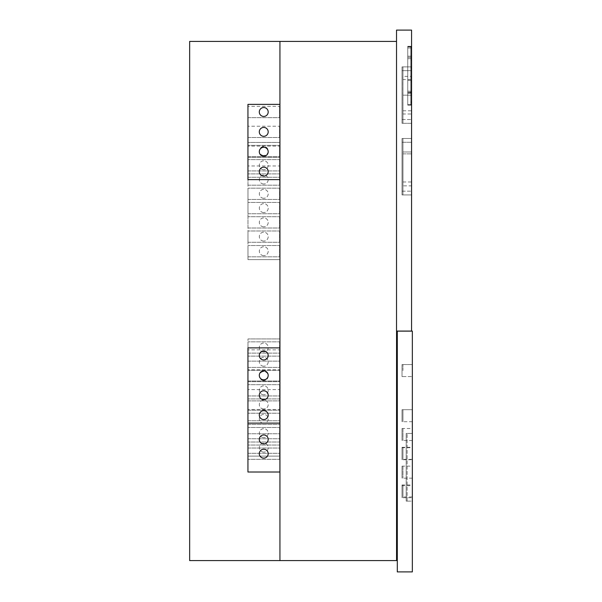 <?xml version="1.0" encoding="UTF-8"?>
<svg xmlns="http://www.w3.org/2000/svg" width="602" height="602" viewBox="0 0 602 602"><rect width="100%" height="100%" fill="white"/><g stroke="black" fill="none" stroke-linecap="round" stroke-linejoin="round"><path stroke-width="0.45" stroke-dasharray="3.01 2.26" d="M412.347 376.581L412.347 364.549L412.347 376.581L412.347 364.549L412.347 376.581L412.347 364.549L412.347 376.581L412.347 364.549L412.347 376.581L412.347 364.549L412.347 376.581L412.347 364.549L412.347 376.581L412.347 364.549L412.347 376.581L412.347 364.549L412.347 376.581L412.347 364.549L412.347 376.581L412.347 364.549L412.347 376.581L412.347 364.549L412.347 376.581L412.347 364.549L412.347 376.581L402.023 376.581L402.023 364.549L402.023 376.581L402.023 364.549L402.023 376.581L402.023 364.549L402.023 376.581L402.023 364.549L402.023 376.581L402.023 364.549L402.023 376.581L402.023 364.549L402.023 376.581L402.023 364.549L402.023 376.581L402.023 364.549L402.023 376.581L402.023 364.549L402.023 376.581L402.023 364.549L402.023 376.581L402.023 364.549L402.023 376.581L402.023 364.549L402.023 376.581L402.023 364.549L402.023 376.581L402.023 364.549L402.023 376.581L402.023 364.549L402.023 376.581L402.023 364.549L402.023 376.581L402.023 364.549L402.023 376.581L402.023 364.549L402.023 376.581L402.023 364.549L402.023 376.581L402.023 364.549L402.023 376.581L402.023 364.549L402.023 376.581L402.023 364.549L402.023 376.581L402.023 364.549L402.023 376.581L412.347 376.581M412.347 331.13L412.347 571.9L397.305 571.9L397.305 331.13L412.347 331.13M412.347 501.135L412.347 433.425L412.347 501.135L406.184 501.135L406.184 433.425L412.347 433.425L406.184 433.425L406.184 501.135L412.347 501.135M412.347 409.691L412.347 421.724L412.347 409.691L412.347 421.724L412.347 409.691L412.347 421.724L412.347 409.691L402.023 409.691L402.023 421.724L402.023 409.691L402.023 421.724L402.023 409.691L402.023 421.724L402.023 409.691L402.023 421.724L402.023 409.691L402.023 421.724L402.023 409.691L402.023 421.724L402.023 409.691L412.347 409.691L402.023 409.691L402.956 409.691L402.956 421.724L402.956 409.691L402.956 421.724L402.956 409.691L402.956 421.724L402.956 409.691L402.023 409.691L402.956 409.691M412.347 428.504L412.347 440.536L412.347 428.504L402.023 428.504L402.023 440.536L402.023 428.504L402.023 440.536L402.023 428.504L402.956 428.504L402.956 440.536L402.956 428.504M412.347 447.316L412.347 459.349L412.347 447.316L402.023 447.316L402.023 459.349L402.023 447.316L402.023 459.349L402.023 447.316L402.956 447.316L402.956 459.349L402.956 447.316M412.347 466.121L412.347 478.161L412.347 466.121L402.023 466.121L402.023 478.161L402.023 466.121L402.023 478.161L402.023 466.121L402.956 466.121L402.956 478.161L402.956 466.121M412.347 484.934L412.347 496.966L412.347 484.934L402.023 484.934L402.023 496.966L402.023 484.934L402.023 496.966L402.023 484.934L402.956 484.934L402.956 496.966L402.956 484.934M412.347 485.686L412.347 497.719L412.347 485.686L402.023 485.686L402.023 497.719L402.023 485.686L402.023 497.719L402.023 485.686L402.956 485.686L402.956 497.719L402.956 485.686M412.347 447.692L412.347 459.725L412.347 447.692L402.023 447.692L402.023 459.725L402.023 447.692L402.023 459.725L402.023 447.692L402.956 447.692L402.956 459.725L402.956 447.692M412.347 421.724L402.956 421.724M412.347 440.536L402.956 440.536M412.347 459.349L402.956 459.349M412.347 478.161L402.956 478.161M412.347 496.966L402.956 496.966M411.572 30.1L411.572 331.062L396.522 331.062L396.522 30.1L411.572 30.1M411.572 57.295L411.572 102.934L411.572 46.459L411.572 92.738L411.572 46.459L411.572 57.295L407.75 57.295L407.75 91.188L407.75 46.459L407.75 92.738L407.75 91.188L407.75 92.738L411.572 92.738L411.572 105.124L411.572 91.188L407.75 91.188L407.75 92.738L411.572 92.738L411.572 105.124L411.572 46.294L411.572 58.68L407.75 58.68L407.75 91.188L407.75 46.459L407.75 105.124L411.572 105.124L407.75 105.124L407.75 92.738L407.75 105.124L411.572 105.124L407.75 105.124L407.75 46.294L411.572 46.294L407.75 46.294L407.75 58.68L411.572 58.68L411.572 80.352L407.75 80.352L411.572 80.352L407.75 80.352L407.75 92.738L411.572 92.738L407.75 92.738L407.75 102.483L407.75 46.459L407.75 57.295L411.572 57.295M411.572 46.745L407.75 46.745L407.75 46.294L410.812 46.294L407.75 46.294L407.75 92.098L411.572 92.098L407.75 92.098L407.75 93.19L410.812 93.19L407.75 93.19L410.812 93.19L410.812 46.294L410.812 105.124L410.812 93.19L407.75 93.19L411.572 93.19L407.75 93.19L411.572 93.19L407.75 93.19L407.75 105.124L410.812 105.124L407.75 105.124L410.812 105.124L407.75 105.124L407.75 92.738L410.812 92.738L407.75 92.738L410.812 92.738L407.75 92.738L407.75 105.124L407.75 92.738L410.812 92.738L410.812 102.483L410.812 46.459L410.812 105.124L410.812 91.188L410.812 92.738L407.75 92.738L411.572 92.738L407.75 92.738L407.75 91.188L411.572 91.188L411.572 80.352M411.572 142.26L411.572 194.928L411.572 142.26L402.023 142.26L402.023 138.498L411.572 138.498L402.023 138.498L402.023 194.928L402.023 142.26L411.572 142.26L402.023 142.26L402.023 138.498L411.572 138.498L402.023 138.498L402.023 194.928L411.572 194.928L411.572 191.165L411.572 194.928L402.023 194.928L402.023 142.26M411.572 70.645L411.572 123.312L411.572 66.882L411.572 70.645L402.023 70.645L402.023 123.312L402.023 66.882L402.023 123.312L411.572 123.312L411.572 119.55L411.572 123.312L402.023 123.312L402.023 66.882L411.572 66.882L402.023 66.882L402.023 70.645L411.572 70.645M411.572 66.882L402.023 66.882L411.572 66.882M402.023 123.312L411.572 123.312L402.023 123.312L402.023 66.882L402.023 123.312L402.956 123.312L402.956 66.882L402.956 123.312L402.956 66.882L402.956 123.312L402.023 123.312L402.023 66.882L402.956 66.882L402.023 66.882L402.023 123.312L402.956 123.312L402.023 123.312M402.023 194.928L411.572 194.928L402.023 194.928L402.023 138.498L402.023 194.928L402.956 194.928L402.956 138.498L402.956 194.928L402.956 138.498L402.956 194.928L402.023 194.928L402.023 138.498L402.956 138.498L402.023 138.498L402.023 194.928L402.956 194.928L402.023 194.928M396.56 331.062L396.56 41.418L396.56 560.582L189.653 560.582L189.653 41.418L279.938 41.418L279.938 560.582L279.938 41.418L396.522 41.418M263.736 107.547A4.455 4.455 0 0 1 268.191 112.002A4.455 4.455 0 0 1 263.736 116.449A4.455 4.455 0 0 1 259.289 112.002A4.455 4.455 0 0 1 263.736 107.547M279.907 104.379L247.941 104.379L247.941 179.622L279.907 179.622L279.907 104.379M247.941 146.105L247.941 157.385L247.941 146.105L279.539 146.105L247.941 146.105M247.941 126.232L247.941 137.519L247.941 126.232L279.539 126.232L247.941 126.232M247.941 106.358L247.941 117.646L247.941 106.358L279.539 106.358L247.941 106.358M247.941 165.971L247.941 177.259L247.941 165.971L279.539 165.971L247.941 165.971M247.941 157.385L279.539 157.385L279.539 146.105L279.539 157.385L247.941 157.385M247.941 137.519L279.539 137.519L279.539 126.232L279.539 137.519L247.941 137.519M247.941 117.646L279.539 117.646L279.539 106.358L279.539 117.646L247.941 117.646M247.941 177.259L279.539 177.259L279.539 165.971L279.539 177.259L247.941 177.259M263.736 127.421A4.455 4.455 0 0 1 268.191 131.876A4.455 4.455 0 0 1 263.736 136.323A4.455 4.455 0 0 1 259.289 131.876A4.455 4.455 0 0 1 263.736 127.421M263.736 147.294A4.455 4.455 0 0 1 268.191 151.742A4.455 4.455 0 0 1 263.736 156.196A4.455 4.455 0 0 1 259.289 151.742A4.455 4.455 0 0 1 263.736 147.294M263.736 167.168A4.455 4.455 0 0 1 268.191 171.615A4.455 4.455 0 0 1 263.736 176.07A4.455 4.455 0 0 1 259.289 171.615A4.455 4.455 0 0 1 263.736 167.168M263.736 351.041A4.455 4.455 0 0 1 268.191 355.496A4.455 4.455 0 0 1 263.736 359.951A4.455 4.455 0 0 1 259.289 355.496A4.455 4.455 0 0 1 263.736 351.041M279.907 347.873L247.941 347.873L247.941 423.116L279.907 423.116L279.907 347.873M247.941 389.599L247.941 400.879L247.941 389.599L279.539 389.599L247.941 389.599M247.941 369.726L247.941 381.013L247.941 369.726L279.539 369.726L247.941 369.726M247.941 349.852L247.941 361.14L247.941 349.852L279.539 349.852L247.941 349.852M247.941 409.465L247.941 420.753L247.941 409.465L279.539 409.465L247.941 409.465M247.941 400.879L279.539 400.879L279.539 389.599L279.539 400.879L247.941 400.879M247.941 381.013L279.539 381.013L279.539 369.726L279.539 381.013L247.941 381.013M247.941 361.14L279.539 361.14L279.539 349.852L279.539 361.14L247.941 361.14M247.941 420.753L279.539 420.753L279.539 409.465L279.539 420.753L247.941 420.753M263.736 370.915A4.455 4.455 0 0 1 268.191 375.37A4.455 4.455 0 0 1 263.736 379.817A4.455 4.455 0 0 1 259.289 375.37A4.455 4.455 0 0 1 263.736 370.915M263.736 390.788A4.455 4.455 0 0 1 268.191 395.243A4.455 4.455 0 0 1 263.736 399.69A4.455 4.455 0 0 1 259.289 395.243A4.455 4.455 0 0 1 263.736 390.788M263.736 410.662A4.455 4.455 0 0 1 268.191 415.109A4.455 4.455 0 0 1 263.736 419.564A4.455 4.455 0 0 1 259.289 415.109A4.455 4.455 0 0 1 263.736 410.662M263.736 449.227A4.455 4.455 0 0 1 268.191 453.682A4.455 4.455 0 0 1 263.736 458.13A4.455 4.455 0 0 1 259.289 453.682A4.455 4.455 0 0 1 263.736 449.227M279.907 472.021L247.941 472.021L247.941 423.116L279.907 423.116L279.907 472.021M247.941 448.038L247.941 459.326L247.941 448.038L279.539 448.038L279.539 459.326L247.941 459.326L279.539 459.326L279.539 448.038L247.941 448.038M247.941 433.764L247.941 445.051L247.941 433.764L279.539 433.764L279.539 445.051L247.941 445.051L279.539 445.051L279.539 433.764L247.941 433.764M263.736 443.862A4.455 4.455 0 0 1 259.289 439.407A4.455 4.455 0 0 1 263.736 434.96A4.455 4.455 0 0 1 268.191 439.407A4.455 4.455 0 0 1 263.736 443.862M279.938 456.12L247.971 456.12L279.938 456.12L279.938 338.934L247.971 338.934L279.938 338.934L279.938 456.12M247.971 456.12L247.971 338.934L247.971 456.12M263.766 351.937A4.455 4.455 0 0 1 259.319 347.489A4.455 4.455 0 0 1 263.766 343.035A4.455 4.455 0 0 1 268.221 347.489A4.455 4.455 0 0 1 263.766 351.937A4.455 4.455 0 0 0 268.221 347.489A4.455 4.455 0 0 0 263.766 343.035A4.455 4.455 0 0 0 259.319 347.489A4.455 4.455 0 0 0 263.766 351.937M263.766 366.212A4.455 4.455 0 0 1 259.319 361.757A4.455 4.455 0 0 1 263.766 357.31A4.455 4.455 0 0 1 268.221 361.757A4.455 4.455 0 0 1 263.766 366.212A4.455 4.455 0 0 0 268.221 361.757A4.455 4.455 0 0 0 263.766 357.31A4.455 4.455 0 0 0 259.319 361.757A4.455 4.455 0 0 0 263.766 366.212M263.766 380.487A4.455 4.455 0 0 1 259.319 376.032A4.455 4.455 0 0 1 263.766 371.577A4.455 4.455 0 0 1 268.221 376.032A4.455 4.455 0 0 1 263.766 380.487A4.455 4.455 0 0 0 268.221 376.032A4.455 4.455 0 0 0 263.766 371.577A4.455 4.455 0 0 0 259.319 376.032A4.455 4.455 0 0 0 263.766 380.487M263.766 394.754A4.455 4.455 0 0 1 259.319 390.307A4.455 4.455 0 0 1 263.766 385.852A4.455 4.455 0 0 1 268.221 390.307A4.455 4.455 0 0 1 263.766 394.754A4.455 4.455 0 0 0 268.221 390.307A4.455 4.455 0 0 0 263.766 385.852A4.455 4.455 0 0 0 259.319 390.307A4.455 4.455 0 0 0 263.766 394.754M263.766 409.029A4.455 4.455 0 0 1 259.319 404.574A4.455 4.455 0 0 1 263.766 400.127A4.455 4.455 0 0 1 268.221 404.574A4.455 4.455 0 0 1 263.766 409.029A4.455 4.455 0 0 0 268.221 404.574A4.455 4.455 0 0 0 263.766 400.127A4.455 4.455 0 0 0 259.319 404.574A4.455 4.455 0 0 0 263.766 409.029M263.766 423.304A4.455 4.455 0 0 1 259.319 418.849A4.455 4.455 0 0 1 263.766 414.394A4.455 4.455 0 0 1 268.221 418.849A4.455 4.455 0 0 1 263.766 423.304A4.455 4.455 0 0 0 268.221 418.849A4.455 4.455 0 0 0 263.766 414.394A4.455 4.455 0 0 0 259.319 418.849A4.455 4.455 0 0 0 263.766 423.304M263.766 437.571A4.455 4.455 0 0 1 259.319 433.124A4.455 4.455 0 0 1 263.766 428.669A4.455 4.455 0 0 1 268.221 433.124A4.455 4.455 0 0 1 263.766 437.571A4.455 4.455 0 0 0 268.221 433.124A4.455 4.455 0 0 0 263.766 428.669A4.455 4.455 0 0 0 259.319 433.124A4.455 4.455 0 0 0 263.766 437.571M263.766 452.117A4.455 4.455 0 0 1 259.319 447.662A4.455 4.455 0 0 1 263.766 443.215A4.455 4.455 0 0 1 268.221 447.662A4.455 4.455 0 0 1 263.766 452.117A4.455 4.455 0 0 0 268.221 447.662A4.455 4.455 0 0 0 263.766 443.215A4.455 4.455 0 0 0 259.319 447.662A4.455 4.455 0 0 0 263.766 452.117M247.971 353.126L247.971 341.846L247.971 353.126L279.569 353.126L279.569 341.846L247.971 341.846L279.569 341.846L279.569 353.126L247.971 353.126M247.971 367.401L247.971 356.113L247.971 367.401L279.569 367.401L279.569 356.113L247.971 356.113L279.569 356.113L279.569 367.401L247.971 367.401M247.971 381.676L247.971 370.388L247.971 381.676L279.569 381.676L279.569 370.388L247.971 370.388L279.569 370.388L279.569 381.676L247.971 381.676M247.971 395.95L247.971 384.663L247.971 395.95L279.569 395.95L279.569 384.663L247.971 384.663L279.569 384.663L279.569 395.95L247.971 395.95M247.971 410.218L247.971 398.93L247.971 410.218L279.569 410.218L279.569 398.93L247.971 398.93L279.569 398.93L279.569 410.218L247.971 410.218M247.971 424.493L247.971 413.205L247.971 424.493L279.569 424.493L279.569 413.205L247.971 413.205L279.569 413.205L279.569 424.493L247.971 424.493M247.971 438.768L247.971 427.48L247.971 438.768L279.569 438.768L279.569 427.48L247.971 427.48L279.569 427.48L279.569 438.768L247.971 438.768M247.971 453.306L247.971 442.018L247.971 453.306L279.569 453.306L279.569 442.018L247.971 442.018L279.569 442.018L279.569 453.306L247.971 453.306M279.938 259.635L247.971 259.635L279.938 259.635L279.938 142.448L247.971 142.448L279.938 142.448L279.938 259.635M247.971 259.635L247.971 142.448L247.971 259.635M263.766 155.451A4.455 4.455 0 0 1 259.319 151.004A4.455 4.455 0 0 1 263.766 146.549A4.455 4.455 0 0 1 268.221 151.004A4.455 4.455 0 0 1 263.766 155.451A4.455 4.455 0 0 0 268.221 151.004A4.455 4.455 0 0 0 263.766 146.549A4.455 4.455 0 0 0 259.319 151.004A4.455 4.455 0 0 0 263.766 155.451M263.766 169.726A4.455 4.455 0 0 1 259.319 165.272A4.455 4.455 0 0 1 263.766 160.824A4.455 4.455 0 0 1 268.221 165.272A4.455 4.455 0 0 1 263.766 169.726A4.455 4.455 0 0 0 268.221 165.272A4.455 4.455 0 0 0 263.766 160.824A4.455 4.455 0 0 0 259.319 165.272A4.455 4.455 0 0 0 263.766 169.726M263.766 184.001A4.455 4.455 0 0 1 259.319 179.546A4.455 4.455 0 0 1 263.766 175.092A4.455 4.455 0 0 1 268.221 179.546A4.455 4.455 0 0 1 263.766 184.001A4.455 4.455 0 0 0 268.221 179.546A4.455 4.455 0 0 0 263.766 175.092A4.455 4.455 0 0 0 259.319 179.546A4.455 4.455 0 0 0 263.766 184.001M263.766 198.269A4.455 4.455 0 0 1 259.319 193.821A4.455 4.455 0 0 1 263.766 189.367A4.455 4.455 0 0 1 268.221 193.821A4.455 4.455 0 0 1 263.766 198.269A4.455 4.455 0 0 0 268.221 193.821A4.455 4.455 0 0 0 263.766 189.367A4.455 4.455 0 0 0 259.319 193.821A4.455 4.455 0 0 0 263.766 198.269M263.766 212.544A4.455 4.455 0 0 1 259.319 208.089A4.455 4.455 0 0 1 263.766 203.642A4.455 4.455 0 0 1 268.221 208.089A4.455 4.455 0 0 1 263.766 212.544A4.455 4.455 0 0 0 268.221 208.089A4.455 4.455 0 0 0 263.766 203.642A4.455 4.455 0 0 0 259.319 208.089A4.455 4.455 0 0 0 263.766 212.544M263.766 226.819A4.455 4.455 0 0 1 259.319 222.364A4.455 4.455 0 0 1 263.766 217.909A4.455 4.455 0 0 1 268.221 222.364A4.455 4.455 0 0 1 263.766 226.819A4.455 4.455 0 0 0 268.221 222.364A4.455 4.455 0 0 0 263.766 217.909A4.455 4.455 0 0 0 259.319 222.364A4.455 4.455 0 0 0 263.766 226.819M263.766 241.086A4.455 4.455 0 0 1 259.319 236.639A4.455 4.455 0 0 1 263.766 232.184A4.455 4.455 0 0 1 268.221 236.639A4.455 4.455 0 0 1 263.766 241.086A4.455 4.455 0 0 0 268.221 236.639A4.455 4.455 0 0 0 263.766 232.184A4.455 4.455 0 0 0 259.319 236.639A4.455 4.455 0 0 0 263.766 241.086M263.766 255.632A4.455 4.455 0 0 1 259.319 251.177A4.455 4.455 0 0 1 263.766 246.73A4.455 4.455 0 0 1 268.221 251.177A4.455 4.455 0 0 1 263.766 255.632A4.455 4.455 0 0 0 268.221 251.177A4.455 4.455 0 0 0 263.766 246.73A4.455 4.455 0 0 0 259.319 251.177A4.455 4.455 0 0 0 263.766 255.632M247.971 156.64L247.971 145.36L247.971 156.64L279.569 156.64L279.569 145.36L247.971 145.36L279.569 145.36L279.569 156.64L247.971 156.64M247.971 170.915L247.971 159.628L247.971 170.915L279.569 170.915L279.569 159.628L247.971 159.628L279.569 159.628L279.569 170.915L247.971 170.915M247.971 185.19L247.971 173.903L247.971 185.19L279.569 185.19L279.569 173.903L247.971 173.903L279.569 173.903L279.569 185.19L247.971 185.19M247.971 199.465L247.971 188.178L247.971 199.465L279.569 199.465L279.569 188.178L247.971 188.178L279.569 188.178L279.569 199.465L247.971 199.465M247.971 213.733L247.971 202.445L247.971 213.733L279.569 213.733L279.569 202.445L247.971 202.445L279.569 202.445L279.569 213.733L247.971 213.733M247.971 228.007L247.971 216.72L247.971 228.007L279.569 228.007L279.569 216.72L247.971 216.72L279.569 216.72L279.569 228.007L247.971 228.007M247.971 242.282L247.971 230.995L247.971 242.282L279.569 242.282L279.569 230.995L247.971 230.995L279.569 230.995L279.569 242.282L247.971 242.282M247.971 256.821L247.971 245.533L247.971 256.821L279.569 256.821L279.569 245.533L247.971 245.533L279.569 245.533L279.569 256.821L247.971 256.821M279.938 41.418L279.938 560.582M410.812 46.745L407.75 46.745L407.75 80.352L410.812 80.352M407.75 58.68L410.812 58.68L407.75 58.68M411.572 151.99L411.572 185.852L411.572 151.99L402.919 151.99L411.572 151.99M411.572 153.871L411.572 181.977L411.572 153.871L402.919 153.871L402.919 181.977L402.919 153.871L411.572 153.871M402.919 185.852L402.919 151.99L402.919 185.852L411.572 185.852M402.919 181.977L411.572 181.977M411.572 76.371L411.572 113.996L411.572 76.371L402.919 76.371L402.919 113.996L411.572 113.996M411.572 79.569L411.572 110.798L411.572 79.569L402.919 79.569L402.919 95.184L411.572 95.184L402.919 95.184L402.919 113.996M402.919 76.371L402.919 79.569M402.919 110.798L411.572 110.798M406.184 501.135L406.184 433.425L406.184 501.135L407.125 501.135L407.125 433.425L407.125 501.135L406.184 501.135M406.184 433.425L407.125 433.425L406.184 433.425M402.023 138.498L402.956 138.498L402.023 138.498M402.023 66.882L402.956 66.882L402.023 66.882M402.956 370.569L402.956 364.549L402.956 370.569M402.023 370.569L402.023 364.549L402.023 370.569M410.812 101.384L411.572 101.384M407.75 56.204L411.572 56.204L407.75 56.204M411.572 46.911L407.75 46.911L411.572 46.911M407.75 48.009L411.572 48.009L407.75 48.009M411.572 102.483L410.812 102.483M410.812 95.379L411.572 95.379M411.572 104.673L407.75 104.673L411.572 104.673M411.572 60.23L410.812 60.23M410.812 56.039L411.572 56.039M410.812 47.844L411.572 47.844M410.812 91.188L411.572 91.188M411.572 81.902L410.812 81.902M410.812 77.711L411.572 77.711M411.572 68.425L410.812 68.425M410.812 67.326L411.572 67.326M402.023 191.165L411.572 191.165L402.023 191.165M402.023 119.55L411.572 119.55L402.023 119.55M410.812 57.295L407.75 57.295L410.812 57.295M410.812 46.911L407.75 46.911L410.812 46.911M410.812 104.673L407.75 104.673L410.812 104.673M402.023 364.549L412.347 364.549L402.023 364.549M402.956 497.719L412.347 497.719M402.956 459.725L412.347 459.725M407.75 46.459L411.572 46.459L407.75 46.459M410.812 102.934L411.572 102.934M402.023 376.581L402.956 376.581L402.023 376.581"/><path stroke-width="0.9" d="M412.347 571.9L412.347 331.13L397.305 331.13L397.305 571.9L412.347 571.9M411.572 331.062L411.572 30.1L396.522 30.1L396.522 331.062L411.572 331.062M396.522 41.418L279.938 41.418L279.938 560.582L396.56 560.582L396.56 331.062M263.736 116.449A4.455 4.455 0 0 0 268.191 112.002A4.455 4.455 0 0 0 263.736 107.547A4.455 4.455 0 0 0 259.289 112.002A4.455 4.455 0 0 0 263.736 116.449M247.941 104.379L279.907 104.379L279.907 179.622L247.941 179.622L247.941 104.379M263.736 136.323A4.455 4.455 0 0 0 268.191 131.876A4.455 4.455 0 0 0 263.736 127.421A4.455 4.455 0 0 0 259.289 131.876A4.455 4.455 0 0 0 263.736 136.323M263.736 156.196A4.455 4.455 0 0 0 268.191 151.742A4.455 4.455 0 0 0 263.736 147.294A4.455 4.455 0 0 0 259.289 151.742A4.455 4.455 0 0 0 263.736 156.196M263.736 176.07A4.455 4.455 0 0 0 268.191 171.615A4.455 4.455 0 0 0 263.736 167.168A4.455 4.455 0 0 0 259.289 171.615A4.455 4.455 0 0 0 263.736 176.07M263.736 359.951A4.455 4.455 0 0 0 268.191 355.496A4.455 4.455 0 0 0 263.736 351.041A4.455 4.455 0 0 0 259.289 355.496A4.455 4.455 0 0 0 263.736 359.951M247.941 347.873L279.907 347.873L279.907 423.116L247.941 423.116L247.941 347.873M263.736 379.817A4.455 4.455 0 0 0 268.191 375.37A4.455 4.455 0 0 0 263.736 370.915A4.455 4.455 0 0 0 259.289 375.37A4.455 4.455 0 0 0 263.736 379.817M263.736 399.69A4.455 4.455 0 0 0 268.191 395.243A4.455 4.455 0 0 0 263.736 390.788A4.455 4.455 0 0 0 259.289 395.243A4.455 4.455 0 0 0 263.736 399.69M263.736 419.564A4.455 4.455 0 0 0 268.191 415.109A4.455 4.455 0 0 0 263.736 410.662A4.455 4.455 0 0 0 259.289 415.109A4.455 4.455 0 0 0 263.736 419.564M263.736 458.13A4.455 4.455 0 0 0 268.191 453.682A4.455 4.455 0 0 0 263.736 449.227A4.455 4.455 0 0 0 259.289 453.682A4.455 4.455 0 0 0 263.736 458.13M247.941 472.021L279.907 472.021L279.907 423.116L247.941 423.116L247.941 472.021M263.736 434.96A4.455 4.455 0 0 0 259.289 439.407A4.455 4.455 0 0 0 263.736 443.862A4.455 4.455 0 0 0 268.191 439.407A4.455 4.455 0 0 0 263.736 434.96M279.938 560.582L189.653 560.582L189.653 41.418L279.938 41.418"/></g></svg>
